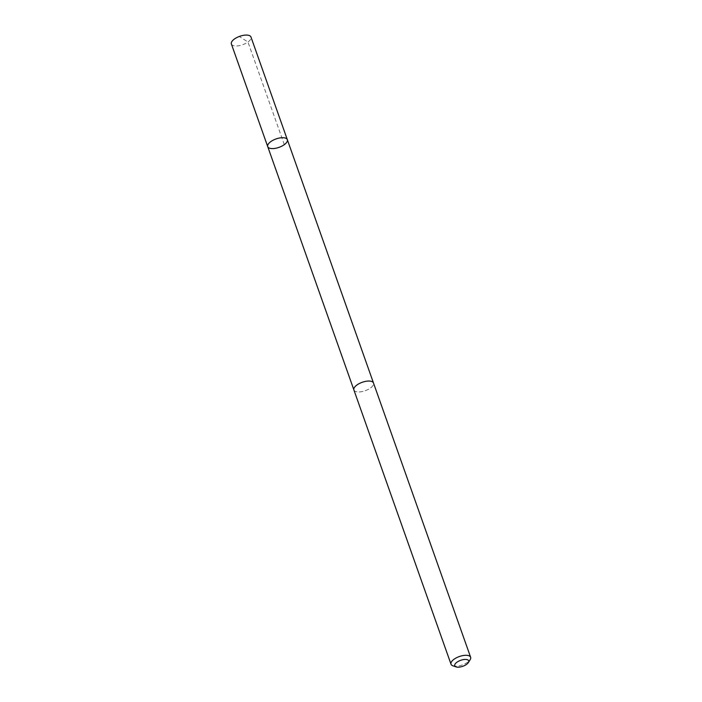<?xml version="1.0" encoding="UTF-8"?>
<svg xmlns="http://www.w3.org/2000/svg" width="702" height="702" viewBox="0 0 702 702"><rect width="100%" height="100%" fill="white"/><g stroke="black" fill="none" stroke-linecap="round" stroke-linejoin="round"><path stroke-width="0.53" stroke-dasharray="3.51 2.63" d="M231.388 43.998A10.398 4.458 160.5 0 0 242.646 44.744A10.398 4.458 160.5 0 0 251.009 37.083M373.517 383.064A10.398 4.458 160.5 0 0 373.508 383.029A10.398 4.458 160.5 0 0 362.25 382.283A10.398 4.458 160.5 0 0 353.896 389.943A10.398 4.458 160.5 0 0 353.905 389.979A10.398 4.458 160.5 0 0 365.163 390.724A10.398 4.458 160.5 0 0 373.517 383.064M287.346 139.707A10.398 4.458 -19.5 0 1 278.984 147.367A10.398 4.458 -19.5 0 1 267.725 146.621M353.861 389.838L353.905 389.979A10.398 4.458 160.5 0 0 365.198 390.707A10.398 4.458 160.5 0 0 373.508 383.029L373.455 382.897M452.895 665.803A10.398 4.458 160.5 0 0 462.311 664.952A10.398 4.458 160.5 0 0 470.156 659.687M284.31 144.656L247.973 42.032L239.891 36.864"/><path stroke-width="1.05" d="M287.346 139.707A10.398 4.458 -19.5 0 1 278.984 147.367A10.398 4.458 -19.5 0 1 267.725 146.621A10.398 4.458 -19.5 0 1 276.044 138.943A10.398 4.458 -19.5 0 1 287.337 139.68A10.398 4.458 -19.5 0 1 287.346 139.707A10.398 4.458 -19.5 0 1 287.346 139.707L250.991 37.057A10.398 4.458 160.5 0 0 250.991 37.057A10.398 4.458 160.5 0 0 239.733 36.311A10.398 4.458 160.5 0 0 231.37 43.972A10.398 4.458 160.5 0 0 231.388 43.998L267.725 146.621A10.398 4.458 -19.5 0 1 276.044 138.943A10.398 4.458 -19.5 0 1 287.337 139.68L373.455 382.897M468.366 662.556L470.156 659.687A10.398 4.458 160.5 0 0 470.63 657.274L373.508 383.029A10.398 4.458 160.5 0 0 362.25 382.283A10.398 4.458 160.5 0 0 353.887 389.943A10.398 4.458 160.5 0 0 353.896 389.979L451.017 664.224A10.398 4.458 160.5 0 0 452.895 665.803L456.089 666.9A7.397 3.177 160.5 0 0 462.785 666.295A7.397 3.177 160.5 0 0 468.366 662.556A7.397 3.177 160.5 0 0 462.434 659.792A7.397 3.177 160.5 0 0 454.747 665.75A7.397 3.177 160.5 0 0 456.089 666.9M470.63 657.274A10.398 4.458 160.5 0 0 459.371 656.528A10.398 4.458 160.5 0 0 451.009 664.189A10.398 4.458 160.5 0 0 451.017 664.224M353.861 389.838L267.725 146.621"/></g></svg>
